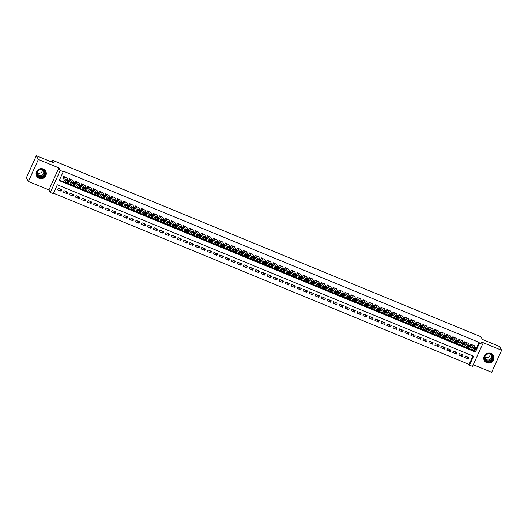 <?xml version="1.0" encoding="UTF-8"?>
<svg xmlns="http://www.w3.org/2000/svg" width="528" height="528" viewBox="0 0 528 528"><rect width="100%" height="100%" fill="white"/><g stroke="black" fill="none" stroke-linecap="round" stroke-linejoin="round"><path stroke-width="0.79" d="M39.079 178.319A5.161 4.983 151.7 0 0 45.718 171.23A5.161 4.983 151.7 0 0 37.448 170.333A5.161 4.983 151.7 0 0 39.079 178.319M486.75 362.716A5.161 4.983 151.7 0 0 493.39 355.628A5.161 4.983 151.7 0 0 485.12 354.73A5.161 4.983 151.7 0 0 486.75 362.716M53.295 193.71L50.299 192.476L60.238 170.458L63.235 171.692L59.202 180.616L475.438 352.064L479.464 343.141L482.46 344.375L472.52 366.386L469.524 365.158L473.557 356.228L57.321 184.78L53.295 193.71M48.926 189.922L58.865 167.911L38.359 159.463L36.34 155.714L26.4 177.725L28.42 181.474L48.926 189.922L50.299 192.476M473.273 364.716L491.66 372.286L501.6 350.275L481.087 341.827L482.46 344.375M53.519 193.215L469.121 364.406L469.524 365.158M38.359 159.463L28.42 181.474M36.34 155.714L53.559 162.802L52.107 160.103L480.916 336.732L482.368 339.431L499.58 346.526L501.6 350.275M67.063 178.081L63.578 176.365L63.208 177.976M73.055 180.55L69.564 178.834L69.194 180.444M79.042 183.018L75.557 181.302L75.187 182.912M85.034 185.486L81.543 183.77L81.173 185.381M91.021 187.948L87.536 186.232L87.16 187.843M97.007 190.417L93.522 188.701L93.152 190.311M103 192.885L99.515 191.169L99.139 192.779M108.986 195.353L105.501 193.637L105.131 195.248M114.979 197.815L111.487 196.099L111.118 197.716M120.965 200.284L117.48 198.568L117.104 200.178M126.958 202.752L123.466 201.036L123.097 202.646M132.944 205.22L129.459 203.504L129.083 205.115M138.93 207.689L135.445 205.973L135.076 207.583M144.923 210.151L141.431 208.435L141.062 210.045M150.909 212.619L147.424 210.903L147.048 212.513M156.902 215.087L153.41 213.371L153.041 214.982M162.888 217.556L159.403 215.84L159.027 217.45M168.874 220.018L165.389 218.302L165.02 219.912M174.867 222.486L171.382 220.77L171.006 222.38M180.853 224.954L177.368 223.238L176.999 224.849M186.846 227.423L183.355 225.707L182.985 227.317M192.832 229.885L189.347 228.169L188.971 229.786M198.818 232.353L195.334 230.637L194.964 232.247M204.811 234.821L201.326 233.105L200.95 234.716M210.797 237.29L207.313 235.574L206.943 237.184M216.79 239.758L213.299 238.042L212.929 239.653M222.776 242.22L219.292 240.504L218.915 242.114M228.769 244.688L225.278 242.972L224.908 244.583M234.755 247.157L231.271 245.441L230.894 247.051M240.742 249.625L237.257 247.909L236.887 249.52M246.734 252.087L243.243 250.371L242.873 251.981M252.721 254.555L249.236 252.839L248.866 254.45M258.713 257.024L255.222 255.308L254.852 256.918M264.7 259.492L261.215 257.776L260.839 259.387M270.686 261.954L267.201 260.238L266.831 261.855M276.679 264.422L273.194 262.706L272.818 264.317M282.665 266.891L279.18 265.175L278.81 266.785M288.658 269.359L285.166 267.643L284.797 269.254M294.644 271.821L291.159 270.112L290.783 271.722M300.637 274.289L297.145 272.573L296.776 274.184M306.623 276.758L303.138 275.042L302.762 276.652M312.609 279.226L309.124 277.51L308.755 279.121M318.602 281.695L315.11 279.979L314.741 281.589M324.588 284.156L321.103 282.44L320.727 284.051M330.581 286.625L327.089 284.909L326.72 286.519M336.567 289.093L333.082 287.377L332.706 288.988M342.553 291.562L339.068 289.846L338.699 291.456M348.546 294.023L345.061 292.307L344.685 293.918M354.532 296.492L351.047 294.776L350.678 296.386M360.525 298.96L357.034 297.244L356.664 298.855M366.511 301.429L363.026 299.713L362.65 301.323M372.497 303.89L369.013 302.174L368.643 303.791M378.49 306.359L375.005 304.643L374.629 306.253M384.476 308.827L380.992 307.111L380.622 308.722M390.469 311.296L386.978 309.58L386.608 311.19M396.455 313.764L392.971 312.048L392.594 313.658M402.448 316.226L398.957 314.51L398.587 316.12M408.434 318.694L404.95 316.978L404.573 318.589M414.421 321.163L410.936 319.447L410.566 321.057M420.413 323.631L416.922 321.915L416.552 323.525M426.4 326.093L422.915 324.377L422.539 325.987M432.392 328.561L428.901 326.845L428.531 328.456M438.379 331.03L434.894 329.314L434.518 330.924M444.365 333.498L440.88 331.782L440.51 333.392M450.358 335.96L446.873 334.244L446.497 335.861M456.344 338.428L452.859 336.712L452.489 338.323M462.337 340.897L458.845 339.181L458.476 340.791M468.323 343.365L464.838 341.649L464.462 343.259M467.155 356.717L468.376 358.981L464.779 357.502L465.452 356.017L469.049 357.496L468.376 358.981M461.168 354.248L462.383 356.512L458.792 355.034L459.466 353.549L463.056 355.027L462.383 356.512M455.176 351.78L456.397 354.05L452.806 352.565L453.473 351.08L457.07 352.559L456.397 354.05M449.189 349.312L450.41 351.582L446.813 350.104L447.487 348.612L451.077 350.09L450.41 351.582M443.197 346.85L444.418 349.114L440.827 347.635L441.494 346.144L445.091 347.629L444.418 349.114M437.21 344.381L438.431 346.645L434.834 345.167L435.508 343.682L439.098 345.16L438.431 346.645M431.224 341.913L432.439 344.183L428.848 342.698L429.521 341.213L433.112 342.692L432.439 344.183M425.231 339.445L426.452 341.715L422.855 340.237L423.529 338.745L427.126 340.223L426.452 341.715M419.245 336.983L420.46 339.247L416.869 337.768L417.542 336.277L421.133 337.762L420.46 339.247M413.252 334.514L414.473 336.778L410.883 335.3L411.55 333.815L415.147 335.293L414.473 336.778M407.266 332.046L408.487 334.31L404.89 332.831L405.563 331.346L409.154 332.825L408.487 334.31M401.28 329.578L402.494 331.848L398.904 330.363L399.577 328.878L403.168 330.356L402.494 331.848M395.287 327.116L396.508 329.38L392.911 327.901L393.584 326.41L397.181 327.895L396.508 329.38M389.301 324.647L390.515 326.911L386.925 325.433L387.598 323.948L391.189 325.426L390.515 326.911M383.308 322.179L384.529 324.443L380.939 322.964L381.605 321.479L385.202 322.958L384.529 324.443M377.322 319.711L378.543 321.981L374.946 320.496L375.619 319.011L379.21 320.489L378.543 321.981M371.336 317.249L372.55 319.513L368.96 318.034L369.626 316.543L373.223 318.021L372.55 319.513M365.343 314.78L366.564 317.044L362.967 315.566L363.64 314.074L367.237 315.559L366.564 317.044M359.357 312.312L360.571 314.576L356.981 313.097L357.654 311.612L361.244 313.091L360.571 314.576M353.364 309.844L354.585 312.114L350.988 310.629L351.661 309.144L355.258 310.622L354.585 312.114M347.378 307.375L348.599 309.646L345.002 308.167L345.675 306.676L349.265 308.154L348.599 309.646M341.385 304.913L342.606 307.177L339.016 305.699L339.682 304.207L343.279 305.692L342.606 307.177M335.399 302.445L336.62 304.709L333.023 303.23L333.696 301.745L337.286 303.224L336.62 304.709M329.413 299.977L330.627 302.24L327.037 300.762L327.71 299.277L331.3 300.755L330.627 302.24M323.42 297.508L324.641 299.779L321.044 298.294L321.717 296.809L325.314 298.287L324.641 299.779M317.434 295.046L318.648 297.31L315.058 295.832L315.731 294.34L319.321 295.825L318.648 297.31M311.441 292.578L312.662 294.842L309.071 293.363L309.738 291.878L313.335 293.357L312.662 294.842M305.455 290.11L306.676 292.373L303.079 290.895L303.752 289.41L307.342 290.888L306.676 292.373M299.468 287.641L300.683 289.912L297.092 288.427L297.766 286.942L301.356 288.42L300.683 289.912M293.476 285.179L294.697 287.443L291.1 285.965L291.773 284.473L295.37 285.958L294.697 287.443M287.489 282.711L288.704 284.975L285.113 283.496L285.787 282.005L289.377 283.49L288.704 284.975M281.497 280.243L282.718 282.506L279.127 281.028L279.794 279.543L283.391 281.021L282.718 282.506M275.51 277.774L276.731 280.045L273.134 278.56L273.808 277.075L277.398 278.553L276.731 280.045M269.518 275.306L270.739 277.576L267.148 276.098L267.815 274.606L271.412 276.085L270.739 277.576M263.531 272.844L264.752 275.108L261.155 273.629L261.829 272.138L265.426 273.623L264.752 275.108M257.545 270.376L258.76 272.639L255.169 271.161L255.842 269.676L259.433 271.154L258.76 272.639M251.552 267.907L252.773 270.178L249.176 268.693L249.85 267.208L253.447 268.686L252.773 270.178M245.566 265.439L246.787 267.709L243.19 266.224L243.863 264.739L247.454 266.218L246.787 267.709M239.573 262.977L240.794 265.241L237.204 263.762L237.871 262.271L241.468 263.756L240.794 265.241M233.587 260.509L234.808 262.772L231.211 261.294L231.884 259.809L235.475 261.287L234.808 262.772M227.601 258.04L228.815 260.304L225.225 258.826L225.898 257.341L229.489 258.819L228.815 260.304M221.608 255.572L222.829 257.842L219.232 256.357L219.905 254.872L223.502 256.351L222.829 257.842M215.622 253.11L216.836 255.374L213.246 253.895L213.919 252.404L217.51 253.889L216.836 255.374M209.629 250.642L210.85 252.905L207.26 251.427L207.926 249.942L211.523 251.42L210.85 252.905M203.643 248.173L204.864 250.437L201.267 248.959L201.94 247.474L205.531 248.952L204.864 250.437M197.657 245.705L198.871 247.975L195.281 246.49L195.954 245.005L199.544 246.484L198.871 247.975M191.664 243.236L192.885 245.507L189.288 244.028L189.961 242.537L193.558 244.015L192.885 245.507M185.678 240.775L186.892 243.038L183.302 241.56L183.975 240.068L187.565 241.553L186.892 243.038M179.685 238.306L180.906 240.57L177.316 239.092L177.982 237.607L181.579 239.085L180.906 240.57M173.699 235.838L174.92 238.108L171.323 236.623L171.996 235.138L175.586 236.617L174.92 238.108M167.706 233.369L168.927 235.64L165.337 234.161L166.003 232.67L169.6 234.148L168.927 235.64M161.72 230.908L162.941 233.171L159.344 231.693L160.017 230.201L163.607 231.686L162.941 233.171M155.734 228.439L156.948 230.703L153.358 229.225L154.031 227.74L157.621 229.218L156.948 230.703M149.741 225.971L150.962 228.235L147.365 226.756L148.038 225.271L151.635 226.75L150.962 228.235M143.755 223.502L144.969 225.773L141.379 224.288L142.052 222.803L145.642 224.281L144.969 225.773M137.762 221.041L138.983 223.304L135.392 221.826L136.059 220.334L139.656 221.819L138.983 223.304M131.776 218.572L132.997 220.836L129.4 219.358L130.073 217.873L133.663 219.351L132.997 220.836M125.789 216.104L127.004 218.368L123.413 216.889L124.087 215.404L127.677 216.883L127.004 218.368M119.797 213.635L121.018 215.906L117.421 214.421L118.094 212.936L121.691 214.414L121.018 215.906M113.81 211.174L115.025 213.437L111.434 211.959L112.108 210.467L115.698 211.946L115.025 213.437M107.818 208.705L109.039 210.969L105.448 209.491L106.115 207.999L109.712 209.484L109.039 210.969M101.831 206.237L103.052 208.501L99.455 207.022L100.129 205.537L103.719 207.016L103.052 208.501M95.845 203.768L97.06 206.039L93.469 204.554L94.136 203.069L97.733 204.547L97.06 206.039M89.852 201.3L91.073 203.57L87.476 202.092L88.15 200.6L91.747 202.079L91.073 203.57M83.866 198.838L85.081 201.102L81.49 199.624L82.163 198.132L85.754 199.617L85.081 201.102M77.873 196.37L79.094 198.634L75.497 197.155L76.171 195.67L79.768 197.149L79.094 198.634M71.887 193.901L73.108 196.165L69.511 194.687L70.184 193.202L73.775 194.68L73.108 196.165M65.894 191.433L67.115 193.703L63.525 192.218L64.192 190.733L67.789 192.212L67.115 193.703M469.121 364.406L472.93 355.971M61.796 189.75L58.205 188.265L57.532 189.757L61.129 191.235L61.796 189.75M476.051 349.061L479.061 342.388L62.832 170.947L63.235 171.692M59.426 180.127L475.127 351.1M474.316 345.833L470.824 344.117L470.455 345.728M52.107 160.103L51.308 161.878M58.865 167.911L60.238 170.458M479.061 342.388L479.464 343.141M475.035 351.318L475.438 352.064M59.908 188.971L61.129 191.235M474.118 345.47L476.355 349.628L474.718 349.186L473.359 348.394L471.128 344.236M470.263 345.365L472.685 349.879L473.359 348.394M475.523 348.863L473.609 348.077L473.213 347.312L475.134 348.143L475.497 348.929M475.682 351.113L472.685 349.879M490.591 353.938A4.462 4.316 -28.3 0 1 492.822 359.621A4.462 4.316 -28.3 0 1 486.968 361.97A4.462 4.316 -28.3 0 1 484.737 356.288A4.462 4.316 -28.3 0 1 490.591 353.938M487.06 361.601A4.132 3.993 151.7 0 0 492.38 355.918A4.132 3.993 151.7 0 0 485.753 355.199A4.132 3.993 151.7 0 0 487.06 361.601M490.142 354.281A3.254 3.142 -28.3 0 1 484.961 357.067M489.423 353.892A3.254 3.142 -28.3 0 1 490.538 358.961A3.254 3.142 -28.3 0 1 485.034 356.248M483.859 359.357A5.128 4.95 151.7 0 0 492.479 361.277A5.128 4.95 151.7 0 0 492.664 354.618M45.514 172.993A4.462 4.316 -28.3 0 1 41.56 177.863A4.462 4.316 -28.3 0 1 36.703 174.121A4.462 4.316 -28.3 0 1 40.656 169.244A4.462 4.316 -28.3 0 1 45.514 172.993M36.986 174.002A4.132 3.993 151.7 0 0 42.24 177.302A4.132 3.993 151.7 0 0 44.708 171.521A4.132 3.993 151.7 0 0 36.986 174.002M42.471 169.877A3.254 3.142 -28.3 0 1 37.29 172.669M41.752 169.495A3.254 3.142 -28.3 0 1 41.441 175.468A3.254 3.142 -28.3 0 1 37.363 171.851M36.188 174.959A5.128 4.95 151.7 0 0 46.167 172.907A5.128 4.95 151.7 0 0 44.992 170.221M468.131 343.002L470.362 347.16L469.326 346.969L467.372 345.926L465.135 341.768M464.27 342.896L466.699 347.411L467.372 345.926M469.537 346.394L467.617 345.609L467.227 344.85L469.148 345.675L469.504 346.46M469.696 348.645L466.699 347.411M462.139 340.54L464.376 344.692L463.34 344.5L461.38 343.457L459.149 339.306M458.284 340.435L460.713 344.949L461.38 343.457M463.544 343.933L461.63 343.141L461.234 342.382L463.162 343.213L463.518 343.992M463.703 346.177L460.713 344.949M456.152 338.072L458.39 342.223L456.753 341.788L455.393 340.989L453.156 336.838M452.291 337.966L454.72 342.481L455.393 340.989M457.558 341.464L455.644 340.672L455.248 339.913L457.169 340.745L457.532 341.524M457.717 343.715L454.72 342.481M450.166 335.603L452.397 339.761L450.76 339.319L449.401 338.527L447.17 334.369M446.305 335.498L448.734 340.012L449.401 338.527M451.565 338.996L449.651 338.204L449.262 337.445L451.183 338.276L451.539 339.062M451.724 341.246L448.734 340.012M444.173 333.135L446.411 337.293L444.774 336.851L443.414 336.059L441.177 331.901M440.312 333.029L442.741 337.544L443.414 336.059M445.579 336.527L443.665 335.742L443.269 334.976L445.19 335.808L445.553 336.593M445.738 338.778L442.741 337.544M438.187 330.673L440.418 334.825L439.382 334.633L437.428 333.59L435.191 329.439M434.326 330.568L436.755 335.075L437.428 333.59M439.593 334.066L437.672 333.274L437.283 332.515L439.204 333.34L439.56 334.125M439.751 336.31L436.755 335.075M432.194 328.205L434.432 332.356L432.795 331.921L431.435 331.122L429.205 326.971M428.34 328.099L430.762 332.614L431.435 331.122M433.6 331.597L431.686 330.805L431.29 330.046L433.217 330.878L433.574 331.657M433.759 333.848L430.762 332.614M426.208 325.736L428.446 329.888L426.809 329.452L425.449 328.66L423.212 324.502M422.347 325.631L424.776 330.145L425.449 328.66M427.614 329.129L425.693 328.337L425.304 327.578L427.225 328.409L427.588 329.195M427.772 331.379L424.776 330.145M420.222 323.268L422.453 327.426L420.816 326.984L419.456 326.192L417.226 322.034M416.361 323.162L418.79 327.677L419.456 326.192M421.621 326.66L419.707 325.875L419.311 325.109L421.238 325.941L421.595 326.726M421.78 328.911L418.79 327.677M414.229 320.8L416.467 324.958L415.43 324.766L413.47 323.723L411.233 319.572M410.368 320.701L412.797 325.208L413.47 323.723M415.635 324.192L413.721 323.407L413.325 322.648L415.246 323.473L415.609 324.258M415.793 326.443L412.797 325.208M408.243 318.338L410.474 322.489L409.438 322.298L407.484 321.255L405.247 317.104M404.382 318.232L406.811 322.747L407.484 321.255M409.649 321.73L407.728 320.938L407.339 320.179L409.259 321.011L409.616 321.79M409.807 323.981L406.811 322.747M402.25 315.869L404.488 320.021L402.851 319.585L401.491 318.787L399.26 314.635M398.396 315.764L400.818 320.278L401.491 318.787M403.656 319.262L401.742 318.47L401.346 317.711L403.273 318.542L403.63 319.321M403.814 321.512L400.818 320.278M396.264 313.401L398.508 317.605L396.865 317.117L395.505 316.325L393.268 312.167M392.403 313.295L394.832 317.81L395.505 316.325M397.67 316.793L395.749 316.008L395.36 315.242L397.28 316.074L397.637 316.859M397.828 319.044L394.832 317.81M390.271 310.933L392.509 315.091L391.472 314.899L389.512 313.856L387.281 309.698M386.417 310.827L388.846 315.341L389.512 313.856M391.677 314.325L389.763 313.54L389.367 312.781L391.294 313.606L391.651 314.391M391.835 316.576L388.846 315.341M384.285 308.471L386.522 312.622L385.486 312.431L383.526 311.388L381.289 307.237M380.424 308.365L382.853 312.88L383.526 311.388M385.691 311.863L383.777 311.071L383.381 310.312L385.301 311.144L385.664 311.923M385.849 314.107L382.853 312.88M378.299 306.002L380.53 310.154L378.893 309.718L377.533 308.92L375.302 304.768M374.438 305.897L376.867 310.411L377.533 308.92M379.705 309.395L377.784 308.603L377.395 307.844L379.315 308.675L379.672 309.454M379.856 311.645L376.867 310.411M372.306 303.534L374.543 307.692L372.907 307.25L371.547 306.458L369.316 302.3M368.452 303.428L370.874 307.943L371.547 306.458M373.712 306.926L371.798 306.134L371.402 305.375L373.322 306.207L373.685 306.992M373.87 309.177L370.874 307.943M366.32 301.066L368.564 305.27L366.92 304.781L365.561 303.989L363.323 299.831M362.459 300.96L364.888 305.474L365.561 303.989M367.726 304.458L365.805 303.673L365.416 302.907L367.336 303.739L367.693 304.524M367.884 306.709L364.888 305.474M360.327 298.604L362.564 302.755L361.528 302.564L359.568 301.521L357.337 297.37M356.473 298.498L358.895 303.006L359.568 301.521M361.733 301.996L359.819 301.204L359.423 300.445L361.35 301.27L361.706 302.056M361.891 304.24L358.895 303.006M354.341 296.135L356.578 300.287L354.941 299.851L353.582 299.053L351.344 294.901M350.48 296.03L352.909 300.544L353.582 299.053M355.747 299.528L353.833 298.736L353.437 297.977L355.357 298.808L355.72 299.587M355.905 301.778L352.909 300.544M348.355 293.667L350.585 297.818L348.949 297.383L347.589 296.591L345.358 292.433M344.494 293.561L346.922 298.076L347.589 296.591M349.754 297.059L347.84 296.267L347.444 295.508L349.371 296.34L349.727 297.125M349.912 299.31L346.922 298.076M342.362 291.199L344.599 295.357L342.962 294.914L341.603 294.122L339.365 289.964M338.501 291.093L340.93 295.607L341.603 294.122M343.768 294.591L341.854 293.806L341.458 293.04L343.378 293.872L343.741 294.657M343.926 296.842L340.93 295.607M336.376 288.73L338.606 292.888L337.57 292.697L335.617 291.654L333.379 287.503M332.515 288.631L334.943 293.139L335.617 291.654M337.781 292.123L335.861 291.337L335.471 290.578L337.392 291.403L337.748 292.189M337.94 294.373L334.943 293.139M330.383 286.268L332.62 290.42L331.584 290.228L329.624 289.186L327.393 285.034M326.528 286.163L328.951 290.677L329.624 289.186M331.789 289.661L329.875 288.869L329.479 288.11L331.406 288.941L331.762 289.72M331.947 291.911L328.951 290.677M324.397 283.8L326.641 288.004L324.997 287.516L323.638 286.724L321.4 282.566M320.536 283.694L322.964 288.209L323.638 286.724M325.802 287.192L323.882 286.4L323.492 285.641L325.413 286.473L325.769 287.258M325.961 289.443L322.964 288.209M318.41 281.332L320.641 285.49L319.004 285.047L317.645 284.255L315.414 280.097M314.549 281.226L316.978 285.74L317.645 284.255M319.81 284.724L317.896 283.939L317.5 283.173L319.427 284.005L319.783 284.79M319.968 286.975L316.978 285.74M312.418 278.863L314.655 283.021L313.619 282.83L311.659 281.787L309.421 277.636M308.557 278.758L310.985 283.272L311.659 281.787M313.823 282.256L311.909 281.47L311.513 280.711L313.434 281.536L313.797 282.322M313.982 284.506L310.985 283.272M306.431 276.401L308.662 280.553L307.626 280.361L305.672 279.319L303.435 275.167M302.57 276.296L304.999 280.81L305.672 279.319M307.837 279.794L305.917 279.002L305.527 278.243L307.448 279.074L307.804 279.853M307.989 282.038L304.999 280.81M300.439 273.933L302.676 278.084L301.039 277.649L299.68 276.85L297.449 272.699M296.584 273.827L299.006 278.342L299.68 276.85M301.844 277.325L299.93 276.533L299.534 275.774L301.455 276.606L301.818 277.385M302.003 279.576L299.006 278.342M294.452 271.465L296.696 275.669L295.053 275.18L293.693 274.388L291.456 270.23M290.591 271.359L293.02 275.873L293.693 274.388M295.858 274.857L293.938 274.072L293.548 273.306L295.469 274.138L295.825 274.923M296.017 277.108L293.02 275.873M288.46 268.996L290.697 273.154L289.06 272.712L287.701 271.92L285.47 267.762M284.605 268.891L287.034 273.405L287.701 271.92M289.865 272.389L287.951 271.603L287.555 270.838L289.483 271.669L289.839 272.455M290.024 274.639L287.034 273.405M282.473 266.534L284.711 270.686L283.675 270.494L281.714 269.452L279.477 265.3M278.612 266.429L281.041 270.943L281.714 269.452M283.879 269.927L281.965 269.135L281.569 268.376L283.49 269.207L283.853 269.986M284.038 272.171L281.041 270.943M276.487 264.066L278.718 268.217L277.081 267.782L275.722 266.983L273.491 262.832M272.626 263.96L275.055 268.475L275.722 266.983M277.893 267.458L275.972 266.666L275.583 265.907L277.504 266.739L277.86 267.518M278.045 269.709L275.055 268.475M270.494 261.598L272.732 265.749L271.095 265.313L269.735 264.521L267.505 260.363M266.633 261.492L269.062 266.006L269.735 264.521M271.9 264.99L269.986 264.198L269.59 263.439L271.511 264.271L271.874 265.056M272.059 267.241L269.062 266.006M264.508 259.129L266.752 263.333L265.109 262.845L263.749 262.053L261.512 257.895M260.647 259.024L263.076 263.538L263.749 262.053M265.914 262.522L263.993 261.736L263.604 260.971L265.525 261.802L265.881 262.588M266.072 264.772L263.076 263.538M258.515 256.661L260.753 260.819L259.717 260.627L257.756 259.585L255.526 255.433M254.661 256.562L257.083 261.07L257.756 259.585M259.921 260.06L258.007 259.268L257.611 258.509L259.538 259.334L259.895 260.119M260.08 262.304L257.083 261.07M252.529 254.199L254.767 258.35L253.13 257.915L251.77 257.116L249.533 252.965M248.668 254.093L251.097 258.608L251.77 257.116M253.935 257.591L252.014 256.799L251.625 256.04L253.546 256.872L253.909 257.651M254.093 259.842L251.097 258.608M246.543 251.731L248.774 255.882L247.137 255.446L245.777 254.654L243.547 250.496M242.682 251.625L245.111 256.139L245.777 254.654M247.942 255.123L246.028 254.331L245.632 253.572L247.559 254.404L247.916 255.189M248.101 257.374L245.111 256.139M240.55 249.262L242.788 253.42L241.151 252.978L239.791 252.186L237.554 248.028M236.689 249.157L239.118 253.671L239.791 252.186M241.956 252.655L240.042 251.869L239.646 251.104L241.567 251.935L241.93 252.721M242.114 254.905L239.118 253.671M234.564 246.794L236.795 250.952L235.759 250.76L233.805 249.718L231.568 245.566M230.703 246.695L233.132 251.203L233.805 249.718M235.97 250.186L234.049 249.401L233.66 248.642L235.58 249.467L235.937 250.252M236.128 252.437L233.132 251.203M228.571 244.332L230.809 248.483L229.772 248.292L227.812 247.249L225.581 243.098M224.717 244.226L227.139 248.741L227.812 247.249M229.977 247.724L228.063 246.932L227.667 246.173L229.594 247.005L229.951 247.784M230.135 249.968L227.139 248.741M222.585 241.864L224.829 246.068L223.186 245.579L221.826 244.781L219.589 240.629M218.724 241.758L221.153 246.272L221.826 244.781M223.991 245.256L222.07 244.464L221.681 243.705L223.601 244.537L223.958 245.315M224.149 247.507L221.153 246.272M216.592 239.395L218.83 243.553L217.193 243.111L215.833 242.319L213.602 238.161M212.738 239.29L215.167 243.804L215.833 242.319M217.998 242.788L216.084 242.002L215.688 241.237L217.615 242.068L217.972 242.854M218.156 245.038L215.167 243.804M210.606 236.927L212.843 241.085L211.807 240.893L209.847 239.851L207.61 235.693M206.745 236.821L209.174 241.336L209.847 239.851M212.012 240.319L210.098 239.534L209.702 238.775L211.622 239.6L211.985 240.385M212.17 242.57L209.174 241.336M204.62 234.465L206.851 238.616L205.814 238.425L203.861 237.382L201.623 233.231M200.759 234.359L203.188 238.874L203.861 237.382M206.026 237.857L204.105 237.065L203.716 236.306L205.636 237.138L205.993 237.917M206.177 240.101L203.188 238.874M198.627 231.997L200.864 236.148L199.228 235.712L197.868 234.914L195.637 230.762M194.773 231.891L197.195 236.405L197.868 234.914M200.033 235.389L198.119 234.597L197.723 233.838L199.643 234.67L200.006 235.448M200.191 237.64L197.195 236.405M192.641 229.528L194.885 233.732L193.241 233.244L191.882 232.452L189.644 228.294M188.78 229.423L191.209 233.937L191.882 232.452M194.047 232.921L192.126 232.129L191.737 231.37L193.657 232.201L194.014 232.987M194.205 235.171L191.209 233.937M186.648 227.06L188.885 231.218L187.249 230.776L185.889 229.984L183.658 225.826M182.794 226.954L185.222 231.469L185.889 229.984M188.054 230.452L186.14 229.667L185.744 228.901L187.671 229.733L188.027 230.518M188.212 232.703L185.222 231.469M180.662 224.598L182.899 228.749L181.863 228.558L179.903 227.515L177.665 223.364M176.801 224.492L179.23 229L179.903 227.515M182.068 227.99L180.154 227.198L179.758 226.439L181.678 227.264L182.041 228.05M182.226 230.234L179.23 229M174.676 222.13L176.906 226.281L175.27 225.845L173.91 225.047L171.679 220.895M170.815 222.024L173.243 226.538L173.91 225.047M176.075 225.522L174.161 224.73L173.771 223.971L175.692 224.803L176.048 225.581M176.233 227.773L173.243 226.538M168.683 219.661L170.92 223.813L169.283 223.377L167.924 222.585L165.686 218.427M164.822 219.556L167.251 224.07L167.924 222.585M170.089 223.054L168.175 222.262L167.779 221.503L169.699 222.334L170.062 223.12M170.247 225.304L167.251 224.07M162.697 217.193L164.927 221.351L163.297 220.909L161.938 220.117L159.7 215.959M158.836 217.087L161.264 221.602L161.938 220.117M164.102 220.585L162.182 219.8L161.792 219.034L163.713 219.866L164.069 220.651M164.261 222.836L161.264 221.602M156.704 214.724L158.941 218.882L157.905 218.691L155.945 217.648L153.714 213.497M152.849 214.625L155.272 219.133L155.945 217.648M158.11 218.117L156.196 217.331L155.8 216.572L157.727 217.397L158.083 218.183M158.268 220.367L155.272 219.133M150.718 212.263L152.948 216.414L151.912 216.223L149.959 215.18L147.721 211.028M146.857 212.157L149.285 216.671L149.959 215.18M152.123 215.655L150.203 214.863L149.813 214.104L151.734 214.936L152.097 215.714M152.282 217.906L149.285 216.671M144.731 209.794L146.962 213.946L145.325 213.51L143.966 212.711L141.735 208.56M140.87 209.689L143.299 214.203L143.966 212.711M146.131 213.187L144.217 212.395L143.821 211.636L145.748 212.467L146.104 213.246M146.289 215.437L143.299 214.203M138.739 207.326L140.976 211.484L139.339 211.042L137.98 210.25L135.742 206.092M134.878 207.22L137.306 211.735L137.98 210.25M140.144 210.718L138.23 209.933L137.834 209.167L139.755 209.999L140.118 210.784M140.303 212.969L137.306 211.735M132.752 204.857L134.983 209.015L133.947 208.824L131.993 207.781L129.756 203.623M128.891 204.752L131.32 209.266L131.993 207.781M134.158 208.25L132.238 207.464L131.848 206.705L133.769 207.53L134.125 208.316M134.31 210.5L131.32 209.266M126.76 202.396L128.997 206.547L127.961 206.356L126.001 205.313L123.77 201.161M122.905 202.29L125.327 206.804L126.001 205.313M128.165 205.788L126.251 204.996L125.855 204.237L127.783 205.069L128.139 205.847M128.324 208.032L125.327 206.804M120.773 199.927L123.017 204.131L121.374 203.643L120.014 202.844L117.777 198.693M116.912 199.822L119.341 204.336L120.014 202.844M122.179 203.32L120.259 202.528L119.869 201.769L121.79 202.6L122.146 203.379M122.338 205.57L119.341 204.336M114.781 197.459L117.018 201.617L115.381 201.175L114.022 200.383L111.791 196.225M110.926 197.353L113.355 201.868L114.022 200.383M116.186 200.851L114.272 200.059L113.876 199.3L115.804 200.132L116.16 200.917M116.345 203.102L113.355 201.868M108.794 194.99L111.032 199.148L109.395 198.706L108.035 197.914L105.798 193.756M104.933 194.885L107.362 199.399L108.035 197.914M110.2 198.383L108.286 197.597L107.89 196.832L109.811 197.663L110.174 198.449M110.359 200.633L107.362 199.399M102.808 192.529L105.039 196.68L104.003 196.489L102.043 195.446L99.812 191.294M98.947 192.423L101.376 196.931L102.043 195.446M104.214 195.921L102.293 195.129L101.904 194.37L103.825 195.195L104.181 195.98M104.366 198.165L101.376 196.931M96.815 190.06L99.053 194.212L97.416 193.776L96.056 192.977L93.826 188.826M92.961 189.955L95.383 194.469L96.056 192.977M98.221 193.453L96.307 192.661L95.911 191.902L97.832 192.733L98.195 193.512M98.38 195.703L95.383 194.469M90.829 187.592L93.073 191.796L91.43 191.308L90.07 190.516L87.833 186.358M86.968 187.486L89.397 192.001L90.07 190.516M92.235 190.984L90.314 190.192L89.925 189.433L91.846 190.265L92.202 191.05M92.393 193.235L89.397 192.001M84.836 185.123L87.074 189.281L85.437 188.839L84.077 188.047L81.847 183.889M80.982 185.018L83.404 189.532L84.077 188.047M86.242 188.516L84.328 187.73L83.932 186.965L85.859 187.796L86.216 188.582M86.401 190.766L83.404 189.532M78.85 182.655L81.088 186.813L80.045 186.622L78.091 185.579L75.854 181.427M74.989 182.556L77.418 187.064L78.091 185.579M80.256 186.047L78.335 185.262L77.946 184.503L79.867 185.328L80.23 186.113M80.414 188.298L77.418 187.064M72.864 180.193L75.095 184.345L74.059 184.153L72.098 183.11L69.868 178.959M69.003 180.088L71.432 184.602L72.098 183.11M74.263 183.586L72.349 182.794L71.953 182.035L73.88 182.866L74.237 183.645M74.422 185.836L71.432 184.602M66.871 177.725L69.109 181.876L67.472 181.441L66.112 180.649L63.875 176.491M63.01 177.619L65.439 182.134L66.112 180.649M68.277 181.117L66.363 180.325L65.967 179.566L67.888 180.398L68.251 181.183M68.435 183.368L65.439 182.134M474.646 350.922L475.319 349.43M474.045 350.671L474.718 349.186M475.134 348.143L474.857 348.77M492.149 355.542A4.132 3.993 -28.3 0 1 484.909 359.436M484.737 358.875A4 3.861 151.7 0 0 491.179 359.594A4 3.861 151.7 0 0 491.779 355.093M44.477 171.145A4.132 3.993 -28.3 0 1 37.237 175.039M37.066 174.478A4 3.861 151.7 0 0 44.557 172.121A4 3.861 151.7 0 0 44.108 170.696M468.659 348.454L469.326 346.969M468.059 348.209L468.732 346.718M469.148 345.675L468.864 346.302M462.667 345.985L463.34 344.5M462.066 345.741L462.739 344.249M463.162 343.213L462.878 343.84M456.68 343.517L457.354 342.032M456.08 343.273L456.753 341.788M457.169 340.745L456.885 341.372M450.688 341.055L451.361 339.563M450.094 340.804L450.76 339.319M451.183 338.276L450.899 338.903M444.701 338.587L445.375 337.095M444.101 338.336L444.774 336.851M445.19 335.808L444.906 336.435M438.715 336.118L439.382 334.633M438.115 335.874L438.788 334.382M439.204 333.34L438.92 333.973M432.722 333.65L433.396 332.165M432.122 333.406L432.795 331.921M433.217 330.878L432.934 331.505M426.736 331.188L427.403 329.696M426.136 330.937L426.809 329.452M427.225 328.409L426.941 329.036M420.743 328.72L421.417 327.228M420.149 328.469L420.816 326.984M421.238 325.941L420.955 326.568M414.757 326.251L415.43 324.766M414.157 326.007L414.83 324.515M415.246 323.473L414.962 324.106M408.764 323.783L409.438 322.298M408.17 323.539L408.837 322.047M409.259 321.011L408.976 321.638M402.778 321.314L403.451 319.829M402.178 321.07L402.851 319.585M403.273 318.542L402.989 319.169M396.792 318.853L397.459 317.361M396.191 318.602L396.865 317.117M397.28 316.074L396.997 316.701M390.799 316.384L391.472 314.899M390.199 316.14L390.872 314.648M391.294 313.606L391.01 314.233M384.813 313.916L385.486 312.431M384.212 313.672L384.886 312.18M385.301 311.144L385.018 311.771M378.82 311.447L379.493 309.962M378.226 311.203L378.893 309.718M379.315 308.675L379.031 309.302M372.834 308.986L373.507 307.494M372.233 308.735L372.907 307.25M373.322 306.207L373.039 306.834M366.848 306.517L367.514 305.026M366.247 306.266L366.92 304.781M367.336 303.739L367.052 304.366M360.855 304.049L361.528 302.564M360.254 303.805L360.928 302.313M361.35 301.27L361.066 301.904M354.869 301.58L355.542 300.095M354.268 301.336L354.941 299.851M355.357 298.808L355.073 299.435M348.876 299.119L349.549 297.627M348.282 298.868L348.949 297.383M349.371 296.34L349.087 296.967M342.89 296.65L343.563 295.159M342.289 296.399L342.962 294.914M343.378 293.872L343.094 294.499M336.904 294.182L337.57 292.697M336.303 293.938L336.976 292.446M337.392 291.403L337.108 292.037M330.911 291.713L331.584 290.228M330.31 291.469L330.983 289.978M331.406 288.941L331.122 289.568M324.925 289.245L325.591 287.76M324.324 289.001L324.997 287.516M325.413 286.473L325.129 287.1M318.932 286.783L319.605 285.292M318.338 286.532L319.004 285.047M319.427 284.005L319.143 284.632M312.946 284.315L313.619 282.83M312.345 284.071L313.018 282.579M313.434 281.536L313.15 282.163M306.953 281.846L307.626 280.361M306.359 281.602L307.025 280.111M307.448 279.074L307.164 279.701M300.967 279.378L301.64 277.893M300.366 279.134L301.039 277.649M301.455 276.606L301.178 277.233M294.98 276.916L295.647 275.425M294.38 276.665L295.053 275.18M295.469 274.138L295.185 274.765M288.988 274.448L289.661 272.956M288.387 274.197L289.06 272.712M289.483 271.669L289.199 272.296M283.001 271.979L283.675 270.494M282.401 271.735L283.074 270.244M283.49 269.207L283.206 269.834M277.009 269.511L277.682 268.026M276.415 269.267L277.081 267.782M277.504 266.739L277.22 267.366M271.022 267.049L271.696 265.558M270.422 266.798L271.095 265.313M271.511 264.271L271.227 264.898M265.036 264.581L265.703 263.089M264.436 264.33L265.109 262.845M265.525 261.802L265.241 262.429M259.043 262.112L259.717 260.627M258.443 261.868L259.116 260.377M259.538 259.334L259.255 259.967M253.057 259.644L253.724 258.159M252.457 259.4L253.13 257.915M253.546 256.872L253.262 257.499M247.064 257.176L247.738 255.691M246.47 256.931L247.137 255.446M247.559 254.404L247.276 255.031M241.078 254.714L241.751 253.222M240.478 254.463L241.151 252.978M241.567 251.935L241.283 252.562M235.085 252.245L235.759 250.76M234.491 252.001L235.158 250.51M235.58 249.467L235.297 250.094M229.099 249.777L229.772 248.292M228.499 249.533L229.172 248.041M229.594 247.005L229.31 247.632M223.113 247.309L223.78 245.824M222.512 247.064L223.186 245.579M223.601 244.537L223.318 245.164M217.12 244.847L217.793 243.355M216.52 244.596L217.193 243.111M217.615 242.068L217.331 242.695M211.134 242.378L211.807 240.893M210.533 242.134L211.207 240.643M211.622 239.6L211.339 240.227M205.141 239.91L205.814 238.425M204.547 239.666L205.214 238.174M205.636 237.138L205.352 237.765M199.155 237.442L199.828 235.957M198.554 237.197L199.228 235.712M199.643 234.67L199.366 235.297M193.169 234.98L193.835 233.488M192.568 234.729L193.241 233.244M193.657 232.201L193.373 232.828M187.176 232.511L187.849 231.02M186.575 232.261L187.249 230.776M187.671 229.733L187.387 230.36M181.19 230.043L181.863 228.558M180.589 229.799L181.262 228.307M181.678 227.264L181.394 227.898M175.197 227.575L175.87 226.09M174.603 227.33L175.27 225.845M175.692 224.803L175.408 225.43M169.211 225.113L169.884 223.621M168.61 224.862L169.283 223.377M169.699 222.334L169.415 222.961M163.225 222.644L163.891 221.153M162.624 222.394L163.297 220.909M163.713 219.866L163.429 220.493M157.232 220.176L157.905 218.691M156.631 219.932L157.304 218.44M157.727 217.397L157.443 218.031M151.246 217.708L151.912 216.223M150.645 217.463L151.318 215.972M151.734 214.936L151.45 215.563M145.253 215.239L145.926 213.754M144.659 214.995L145.325 213.51M145.748 212.467L145.464 213.094M139.267 212.777L139.94 211.286M138.666 212.527L139.339 211.042M139.755 209.999L139.471 210.626M133.274 210.309L133.947 208.824M132.68 210.065L133.346 208.573M133.769 207.53L133.485 208.157M127.288 207.841L127.961 206.356M126.687 207.596L127.36 206.105M127.783 205.069L127.499 205.696M121.301 205.372L121.968 203.887M120.701 205.128L121.374 203.643M121.79 202.6L121.506 203.227M115.309 202.91L115.982 201.419M114.708 202.66L115.381 201.175M115.804 200.132L115.52 200.759M109.322 200.442L109.996 198.95M108.722 200.191L109.395 198.706M109.811 197.663L109.527 198.29M103.33 197.974L104.003 196.489M102.736 197.729L103.402 196.238M103.825 195.195L103.541 195.829M97.343 195.505L98.017 194.02M96.743 195.261L97.416 193.776M97.832 192.733L97.548 193.36M91.357 193.043L92.024 191.552M90.757 192.793L91.43 191.308M91.846 190.265L91.562 190.892M85.364 190.575L86.038 189.083M84.764 190.324L85.437 188.839M85.859 187.796L85.576 188.423M79.378 188.107L80.045 186.622M78.778 187.862L79.451 186.371M79.867 185.328L79.583 185.962M73.385 185.638L74.059 184.153M72.791 185.394L73.458 183.902M73.88 182.866L73.597 183.493M67.399 183.17L68.072 181.685M66.799 182.926L67.472 181.441M67.888 180.398L67.604 181.025M475.688 351.166L476.362 349.675M484.268 360.38L484.064 360.004M493.291 355.529L493.093 355.153M45.619 171.125L45.421 170.749M36.597 175.982L36.392 175.606M469.702 348.698L470.375 347.213M463.709 346.229L464.383 344.744M457.723 343.761L458.396 342.276M451.737 341.299L452.404 339.808M445.744 338.831L446.417 337.339M439.758 336.362L440.425 334.877M433.765 333.894L434.438 332.409M427.779 331.432L428.452 329.941M421.786 328.964L422.459 327.472M415.8 326.495L416.473 325.01M409.814 324.027L410.48 322.542M403.821 321.559L404.494 320.074M397.835 319.097L398.508 317.605M391.842 316.628L392.515 315.143M385.856 314.16L386.529 312.675M379.87 311.692L380.536 310.207M373.877 309.23L374.55 307.738M367.891 306.761L368.564 305.27M361.898 304.293L362.571 302.808M355.912 301.825L356.585 300.34M349.925 299.363L350.592 297.871M343.933 296.894L344.606 295.403M337.946 294.426L338.613 292.941M331.954 291.958L332.627 290.473M325.967 289.489L326.641 288.004M319.975 287.027L320.648 285.536M313.988 284.559L314.662 283.074M308.002 282.091L308.669 280.606M302.009 279.622L302.683 278.137M296.023 277.16L296.696 275.669M290.03 274.692L290.704 273.207M284.044 272.224L284.717 270.739M278.058 269.755L278.725 268.27M272.065 267.293L272.738 265.802M266.079 264.825L266.752 263.333M260.086 262.357L260.759 260.872M254.1 259.888L254.773 258.403M248.114 257.426L248.78 255.935M242.121 254.958L242.794 253.466M236.135 252.49L236.801 251.005M230.142 250.021L230.815 248.536M224.156 247.553L224.829 246.068M218.163 245.091L218.836 243.599M212.177 242.623L212.85 241.138M206.191 240.154L206.857 238.669M200.198 237.686L200.871 236.201M194.212 235.224L194.885 233.732M188.219 232.756L188.892 231.264M182.233 230.287L182.906 228.802M176.246 227.819L176.913 226.334M170.254 225.357L170.927 223.865M164.267 222.889L164.934 221.397M158.275 220.42L158.948 218.935M152.288 217.952L152.962 216.467M146.296 215.483L146.969 213.998M140.309 213.022L140.983 211.53M134.323 210.553L134.99 209.068M128.33 208.085L129.004 206.6M122.344 205.616L123.017 204.131M116.351 203.155L117.025 201.663M110.365 200.686L111.038 199.195M104.379 198.218L105.046 196.733M98.386 195.749L99.059 194.264M92.4 193.288L93.073 191.796M86.407 190.819L87.08 189.328M80.421 188.351L81.094 186.866M74.435 185.882L75.101 184.397M68.442 183.414L69.115 181.929"/></g></svg>
